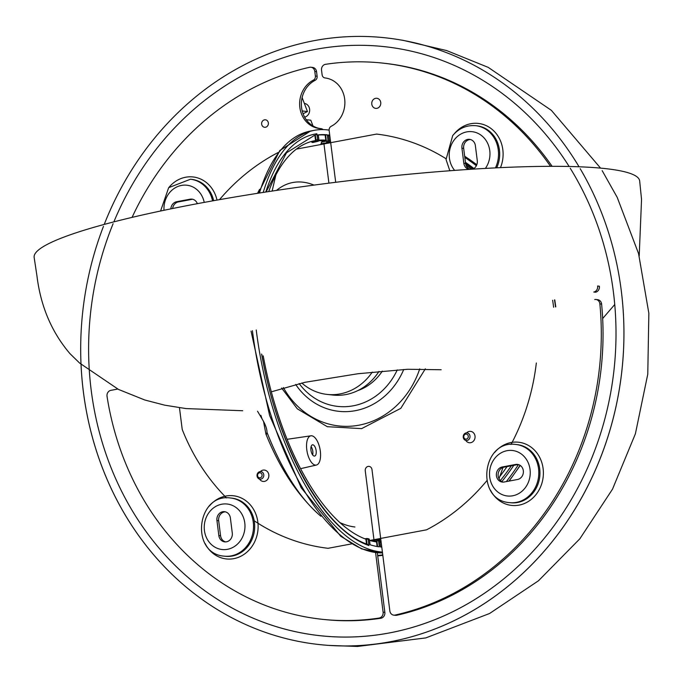 <?xml version="1.0" encoding="UTF-8"?>
<svg xmlns="http://www.w3.org/2000/svg" width="683" height="683" viewBox="0 0 683 683"><rect width="100%" height="100%" fill="white"/><g stroke="black" fill="none" stroke-linecap="round" stroke-linejoin="round"><path stroke-width="1.02" d="M81.038 364.321A305.173 271.177 -83.6 0 0 328.6 645.384A305.173 271.177 -83.6 0 0 585.109 491.367A305.173 271.177 -83.6 0 0 580.191 168.692M396.311 39.247A305.173 271.177 -83.6 0 1 579.056 166.78A305.173 271.177 -83.6 0 0 396.311 39.247A305.173 271.177 -83.6 0 0 104.226 224.425A305.173 271.177 -83.6 0 1 396.311 39.247L403.149 40.34L446.648 50.568L488.217 67.369L551.343 110.322L600.553 168.12M105.532 244.198A296.268 263.271 -83.6 0 0 383.641 633.961A296.268 263.271 -83.6 0 0 570.237 168.249A296.268 263.271 -83.6 0 1 613.428 292.187A296.268 263.271 -83.6 0 1 313.676 634.908A296.268 263.271 -83.6 0 1 113.113 223.7M569.144 166.49A296.268 263.271 -83.6 0 0 330.683 47.033A296.268 263.271 -83.6 0 0 113.865 221.873A296.268 263.271 -83.6 0 1 330.683 47.033A296.268 263.271 -83.6 0 1 569.144 166.49M377.665 555.475A214.257 190.386 -83.6 0 0 382.753 554.861A214.257 190.386 -83.6 0 1 377.665 555.475M506.334 481.592A214.257 190.386 -83.6 0 0 518.431 464.585A214.257 190.386 -83.6 0 1 506.334 481.592M553.614 307.256A214.257 190.386 -83.6 0 0 552.632 300.272A214.257 190.386 -83.6 0 1 553.614 307.256M476.358 165.73A214.257 190.386 -83.6 0 0 464.807 157.414A214.257 190.386 -83.6 0 1 476.358 165.73M261.444 477.041A2.544 2.262 -83.6 0 0 260.411 472.832A2.544 2.262 -83.6 0 0 257.653 476.042A2.544 2.262 -83.6 0 0 261.444 477.041A2.544 2.262 -83.6 0 0 260.411 472.832A2.544 2.262 -83.6 0 0 257.653 476.042A2.544 2.262 -83.6 0 0 261.444 477.041M262.827 477.98A3.816 3.389 96.4 0 1 257.047 475.001A3.816 3.389 96.4 0 1 263.621 474.036A3.816 3.389 96.4 0 1 259.992 479.167A3.816 3.389 96.4 0 1 260.838 471.586A3.816 3.389 96.4 0 1 262.827 477.98M467.642 438.349A2.544 2.262 -83.6 0 0 466.609 434.14A2.544 2.262 -83.6 0 0 463.851 437.351A2.544 2.262 -83.6 0 0 467.642 438.349A2.544 2.262 -83.6 0 0 466.609 434.14A2.544 2.262 -83.6 0 0 463.851 437.351A2.544 2.262 -83.6 0 0 467.642 438.349M469.033 439.289A3.816 3.389 96.4 0 1 463.245 436.3A3.816 3.389 96.4 0 1 469.827 435.344A3.816 3.389 96.4 0 1 466.19 440.475A3.816 3.389 96.4 0 1 467.035 432.885A3.816 3.389 96.4 0 1 469.033 439.289M372.619 106.437A5.088 4.516 -83.6 0 0 375.701 108.384A5.088 4.516 -83.6 0 0 380.166 105.78A5.088 4.516 -83.6 0 0 379.91 100.213A5.088 4.516 -83.6 0 0 376.828 98.267A5.088 4.516 -83.6 0 0 372.363 100.871A5.088 4.516 -83.6 0 0 372.619 106.437A5.088 4.516 -83.6 0 0 375.701 108.384A5.088 4.516 -83.6 0 0 380.166 105.78A5.088 4.516 -83.6 0 0 379.91 100.213A5.088 4.516 -83.6 0 0 376.828 98.267A5.088 4.516 -83.6 0 0 372.363 100.871A5.088 4.516 -83.6 0 0 372.619 106.437M471.526 169.247A208.528 185.306 -83.6 0 0 466.002 165.209A208.528 185.306 -83.6 0 1 471.526 169.247M500.391 480.525A208.528 185.306 -83.6 0 0 511.311 465.797A208.528 185.306 -83.6 0 1 500.391 480.525M499.811 476.478A208.528 185.306 -83.6 0 0 507.025 466.6A208.528 185.306 -83.6 0 1 499.811 476.478M379.902 541.209L381.003 541.004L379.902 541.209M304.644 117.16A6.992 6.215 -83.6 0 0 309.672 109.997A6.992 6.215 -83.6 0 0 304.353 103.406A6.992 6.215 -83.6 0 1 309.672 109.997A6.992 6.215 -83.6 0 1 304.644 117.16M302.117 97.584L307.47 111.542L303.09 113.762L307.47 111.542L302.21 110.953L307.47 111.542L302.117 97.584M310.791 120.208L312.985 125.937L310.791 120.208L306.249 119.704L310.791 120.208M261.649 123.094A3.816 3.389 -83.6 0 0 268.368 123.99A3.816 3.389 -83.6 0 0 261.649 123.094A3.816 3.389 -83.6 0 0 268.368 123.99A3.816 3.389 -83.6 0 0 261.649 123.094M552.112 166.328A279.74 248.578 -83.6 0 0 385.11 63.365A279.74 248.578 -83.6 0 1 552.112 166.328A279.74 248.578 -83.6 0 0 385.11 63.365L383.376 63.178A279.74 248.578 96.4 0 1 550.515 166.328A279.74 248.578 96.4 0 0 383.376 63.178A279.74 248.578 96.4 0 1 550.515 166.328M599.35 286.211A5.088 4.516 96.4 0 1 595.516 292.222L593.783 292.034A5.088 4.516 -83.6 0 0 597.608 286.015L599.35 286.211A5.088 4.516 96.4 0 1 595.516 292.222L593.783 292.034A5.088 4.516 -83.6 0 0 597.608 286.015L599.35 286.211A5.088 4.516 96.4 0 1 595.516 292.222L593.783 292.034A5.088 4.516 -83.6 0 0 597.608 286.015L599.35 286.211M374.019 540.159L365.251 470.809A3.816 3.389 96.4 0 1 371.979 469.545L389.839 610.918A5.088 4.516 -83.6 0 0 393.758 615.135A5.088 4.516 -83.6 0 0 395.098 615.059A279.74 248.578 96.4 0 0 599.862 303.875A5.088 4.516 -83.6 0 0 595.926 299.495L597.668 299.692A5.088 4.516 96.4 0 1 601.603 304.072L599.862 303.875A5.088 4.516 -83.6 0 0 595.926 299.495L597.668 299.692A5.088 4.516 96.4 0 1 601.603 304.072L599.862 303.875A279.74 248.578 96.4 0 1 395.098 615.059L396.84 615.255A279.74 248.578 -83.6 0 0 601.603 304.072L599.862 303.875A5.088 4.516 -83.6 0 0 595.926 299.495A5.088 4.516 -83.6 0 0 594.731 299.547A5.088 4.516 -83.6 0 1 595.926 299.495A5.088 4.516 -83.6 0 0 594.731 299.547M599.862 303.875A279.74 248.578 96.4 0 1 395.098 615.059A5.088 4.516 -83.6 0 1 393.758 615.135A5.088 4.516 -83.6 0 1 389.839 610.918L371.979 469.545A3.816 3.389 96.4 0 0 365.251 470.809A3.816 3.389 96.4 0 1 371.979 469.545L389.839 610.918A5.088 4.516 -83.6 0 0 393.758 615.135A5.088 4.516 -83.6 0 0 395.098 615.059L396.84 615.255A5.088 4.516 96.4 0 1 395.491 615.332A5.088 4.516 96.4 0 0 396.84 615.255A279.74 248.578 -83.6 0 0 601.603 304.072A5.088 4.516 96.4 0 0 597.668 299.692L595.926 299.495M375.633 539.374L375.701 539.903M377.323 552.769L384.853 612.378A5.088 4.516 96.4 0 1 380.858 618.252L379.116 618.055A279.74 248.578 96.4 0 1 321.266 619.199A279.74 248.578 96.4 0 1 107.035 396.353A5.088 4.516 -83.6 0 1 110.859 390.343A5.088 4.516 -83.6 0 0 107.035 396.353A279.74 248.578 96.4 0 0 321.266 619.199A279.74 248.578 96.4 0 1 107.035 396.353A5.088 4.516 -83.6 0 1 110.859 390.343L117.732 389.054M321.266 619.199L323.008 619.387L321.266 619.199A279.74 248.578 96.4 0 0 379.116 618.055A5.088 4.516 -83.6 0 0 383.112 612.181L384.853 612.378A5.088 4.516 96.4 0 1 380.858 618.252L379.116 618.055A279.74 248.578 96.4 0 1 321.266 619.199L323.008 619.387A279.74 248.578 -83.6 0 0 380.858 618.252L379.116 618.055A5.088 4.516 -83.6 0 0 383.112 612.181L375.582 552.59M321.497 129.591A3.816 3.389 -83.6 0 0 319.465 128.515A3.816 3.389 -83.6 0 1 321.497 129.591A3.816 3.389 -83.6 0 0 319.473 128.515A25.433 22.599 96.4 0 1 319.439 128.506A25.433 22.599 96.4 0 1 299.846 107.427A25.433 22.599 96.4 0 1 313.36 80.15A3.816 3.389 -83.6 0 0 315.384 76.061L314.803 71.45A5.088 4.516 -83.6 0 0 310.885 67.233L312.626 67.429A5.088 4.516 96.4 0 1 316.545 71.647L317.125 76.257A3.816 3.389 96.4 0 1 315.102 80.346A25.433 22.599 -83.6 0 0 301.579 107.598A25.433 22.599 -83.6 0 0 321.147 128.703A25.433 22.599 -83.6 0 1 301.579 107.598A25.433 22.599 -83.6 0 1 315.102 80.346A25.433 22.599 -83.6 0 0 301.579 107.598A25.433 22.599 -83.6 0 0 321.147 128.703M319.473 128.515L321.215 128.711L319.473 128.515A25.433 22.599 96.4 0 1 319.439 128.506A25.433 22.599 96.4 0 0 319.465 128.515A3.816 3.389 -83.6 0 0 319.465 128.515L321.215 128.711A3.816 3.389 96.4 0 1 323.05 129.591A3.816 3.389 96.4 0 0 321.215 128.711A3.816 3.389 96.4 0 1 323.05 129.591M325.578 143.148L325.637 143.626M383.376 63.178A279.74 248.578 96.4 0 0 325.526 64.313A5.088 4.516 -83.6 0 0 321.531 70.187A5.088 4.516 -83.6 0 1 325.526 64.313A279.74 248.578 96.4 0 1 383.376 63.178L385.11 63.365L383.376 63.178A279.74 248.578 96.4 0 0 325.526 64.313A5.088 4.516 -83.6 0 0 321.531 70.187L322.111 74.797A3.816 3.389 -83.6 0 0 325.057 77.956A25.433 22.599 96.4 0 1 325.082 77.964A25.433 22.599 96.4 0 1 344.676 99.052A25.433 22.599 96.4 0 1 331.161 126.321A3.816 3.389 -83.6 0 0 329.138 130.41L335.695 182.293M328.916 183.155L323.862 143.131M310.885 67.233L312.626 67.429A5.088 4.516 96.4 0 1 316.545 71.647L317.125 76.257A3.816 3.389 96.4 0 1 315.102 80.346L313.36 80.15A3.816 3.389 -83.6 0 0 315.384 76.061L314.803 71.45A5.088 4.516 -83.6 0 0 310.885 67.233L312.626 67.429A5.088 4.516 96.4 0 1 316.545 71.647L317.125 76.257A3.816 3.389 96.4 0 1 315.102 80.346L313.36 80.15A25.433 22.599 96.4 0 0 299.846 107.427A25.433 22.599 96.4 0 0 319.439 128.506A25.433 22.599 96.4 0 1 299.846 107.427A25.433 22.599 96.4 0 1 313.36 80.15A3.816 3.389 -83.6 0 0 315.384 76.061L314.803 71.45A5.088 4.516 -83.6 0 0 310.885 67.233A5.088 4.516 -83.6 0 0 309.544 67.31A279.74 248.578 96.4 0 0 132.067 217.39A279.74 248.578 96.4 0 1 309.544 67.31A5.088 4.516 -83.6 0 1 310.885 67.233A5.088 4.516 -83.6 0 0 309.544 67.31A279.74 248.578 96.4 0 0 132.067 217.39M225.586 541.901A7.633 6.779 96.4 0 1 220.566 535.737A7.633 6.779 96.4 0 0 225.586 541.901A7.633 6.779 96.4 0 1 220.566 535.737L218.671 520.711A7.633 6.779 96.4 0 1 225.364 511.832A7.633 6.779 96.4 0 0 218.671 520.711A7.633 6.779 96.4 0 1 225.364 511.832M218.833 535.54A7.633 6.779 -83.6 0 0 224.707 541.867A7.633 6.779 -83.6 0 0 232.28 533.022L230.384 517.987A7.633 6.779 -83.6 0 0 224.502 511.669A7.633 6.779 -83.6 0 0 216.929 520.514L218.833 535.54A7.633 6.779 -83.6 0 0 224.707 541.867A7.633 6.779 -83.6 0 0 232.28 533.022L230.384 517.987A7.633 6.779 -83.6 0 0 224.502 511.669A7.633 6.779 -83.6 0 0 216.929 520.514L218.833 535.54A7.633 6.779 -83.6 0 0 224.707 541.867A7.633 6.779 -83.6 0 0 232.28 533.022L230.384 517.987A7.633 6.779 -83.6 0 0 224.502 511.669A7.633 6.779 -83.6 0 0 216.929 520.514L218.833 535.54L220.566 535.737L218.671 520.711L220.566 535.737L218.833 535.54L220.566 535.737M518.312 464.551A7.633 6.779 -83.6 0 0 517.39 464.653A7.633 6.779 -83.6 0 1 518.312 464.551A7.633 6.779 -83.6 0 0 517.39 464.653L503.943 467.181A7.633 6.779 -83.6 0 0 498.112 474.454A7.633 6.779 -83.6 0 0 503.183 482.113A7.633 6.779 -83.6 0 1 498.112 474.454A7.633 6.779 -83.6 0 1 503.943 467.181A7.633 6.779 -83.6 0 0 498.112 474.454A7.633 6.779 -83.6 0 0 503.183 482.113M170.835 208.87A7.633 6.779 96.4 0 1 176.658 201.716A7.633 6.779 96.4 0 0 170.835 208.87A7.633 6.779 96.4 0 1 176.658 201.716L190.105 199.188A7.633 6.779 96.4 0 1 191.906 199.12A7.633 6.779 96.4 0 1 197.353 203.679A7.633 6.779 96.4 0 0 191.906 199.12A7.633 6.779 96.4 0 1 197.353 203.679M192.768 199.282A7.633 6.779 -83.6 0 0 191.846 199.385A7.633 6.779 -83.6 0 1 192.768 199.282A7.633 6.779 -83.6 0 0 191.846 199.385L178.4 201.912A7.633 6.779 -83.6 0 0 172.628 208.511A7.633 6.779 -83.6 0 1 178.4 201.912A7.633 6.779 -83.6 0 0 172.628 208.511M472.534 169.179A7.633 6.779 -83.6 0 0 477.28 160.693A7.633 6.779 -83.6 0 1 472.534 169.179A7.633 6.779 -83.6 0 0 477.28 160.693L475.377 145.658A7.633 6.779 -83.6 0 0 469.503 139.341A7.633 6.779 -83.6 0 0 461.93 148.185L463.825 163.211A7.633 6.779 -83.6 0 0 468.982 169.41A7.633 6.779 -83.6 0 1 463.825 163.211A7.633 6.779 -83.6 0 0 468.982 169.41M502.201 466.984L515.648 464.457A7.633 6.779 96.4 0 1 517.449 464.397A7.633 6.779 96.4 0 1 523.391 471.722A7.633 6.779 96.4 0 1 517.552 479.492L504.105 482.01A7.633 6.779 96.4 0 1 502.304 482.078A7.633 6.779 96.4 0 1 496.362 474.753A7.633 6.779 96.4 0 1 502.201 466.984L515.648 464.457A7.633 6.779 96.4 0 1 517.449 464.397A7.633 6.779 96.4 0 1 523.391 471.722A7.633 6.779 96.4 0 1 517.552 479.492L504.105 482.01A7.633 6.779 96.4 0 1 502.304 482.078A7.633 6.779 96.4 0 1 496.362 474.753A7.633 6.779 96.4 0 1 502.201 466.984L515.648 464.457A7.633 6.779 96.4 0 1 517.449 464.397A7.633 6.779 96.4 0 1 523.391 471.722A7.633 6.779 96.4 0 1 517.552 479.492L504.105 482.01A7.633 6.779 96.4 0 1 502.304 482.078A7.633 6.779 96.4 0 1 496.362 474.753A7.633 6.779 96.4 0 1 502.201 466.984L503.943 467.181L517.39 464.653L503.943 467.181L502.201 466.984L503.943 467.181M469.904 169.35A7.633 6.779 96.4 0 1 465.567 163.408A7.633 6.779 96.4 0 0 469.904 169.35A7.633 6.779 96.4 0 1 465.567 163.408L463.672 148.382A7.633 6.779 96.4 0 1 470.365 139.503A7.633 6.779 96.4 0 0 463.672 148.382A7.633 6.779 96.4 0 1 470.365 139.503M499.025 478.698L503.038 467.42M103.466 226.363A305.173 271.177 -83.6 0 0 328.6 645.384A305.173 271.177 -83.6 0 0 621.274 290.719M380.858 618.252A279.74 248.578 -83.6 0 1 323.008 619.387A279.74 248.578 -83.6 0 0 380.858 618.252A5.088 4.516 96.4 0 0 384.853 612.378L383.112 612.181L384.853 612.378M321.531 70.187L322.111 74.797A3.816 3.389 -83.6 0 0 325.057 77.956A25.433 22.599 96.4 0 1 325.082 77.964A25.433 22.599 96.4 0 1 344.676 99.052A25.433 22.599 96.4 0 1 331.161 126.321A3.816 3.389 -83.6 0 0 329.138 130.41A3.816 3.389 -83.6 0 1 331.161 126.321A25.433 22.599 96.4 0 0 344.676 99.052A25.433 22.599 96.4 0 0 325.082 77.964A3.816 3.389 -83.6 0 0 325.057 77.956A25.433 22.599 96.4 0 1 325.082 77.964L325.048 77.956A3.816 3.389 -83.6 0 1 322.111 74.797L321.531 70.187M190.105 199.188L176.658 201.716L190.105 199.188A7.633 6.779 96.4 0 1 191.906 199.12A7.633 6.779 96.4 0 0 190.105 199.188L191.846 199.385L178.4 201.912L191.846 199.385L190.105 199.188L191.846 199.385M463.825 163.211L461.93 148.185A7.633 6.779 -83.6 0 1 469.503 139.341A7.633 6.779 -83.6 0 1 475.377 145.658L477.28 160.693L475.377 145.658A7.633 6.779 -83.6 0 0 469.503 139.341A7.633 6.779 -83.6 0 0 461.93 148.185L463.825 163.211L465.567 163.408L463.672 148.382L465.567 163.408L463.825 163.211L465.567 163.408M242.687 410.739L186.041 408.579L164.714 405.173L144.762 399.99L118.492 389.43L79.612 363.057L69.973 353.657C51.652 332.16 40.639 306.223 36.942 275.838L34.15 257.465A305.173 36.694 -7.2 0 1 332.305 182.72A305.173 36.694 -7.2 0 1 639.672 180.969L641.542 199.462L639.203 255.971M380.038 542.259A203.952 90.276 79.4 0 0 381.174 542.311M371.091 540.834L377.195 539.698M312.771 142.508L318.116 141.304L312.771 142.508L311.866 142.32L312.105 141.227M321.42 142.201L326.354 141.074L325.586 134.978L327.285 134.816L328.053 140.929L329.215 141.057A1.272 1.127 96.4 0 1 328.292 142.516A1.272 0.555 77.2 0 0 328.378 142.508L320.993 143.78L322.316 140.843A203.952 90.276 79.4 0 0 319.004 140.689M320.993 143.78L321.573 143.848M330.64 142.337A203.952 90.276 79.4 0 0 329.163 141.962M272.124 191.061L275.881 174.933M327.285 134.816A209.169 92.581 79.4 0 0 318.15 134.884L317.595 135.029M268.718 191.582A203.952 90.276 79.4 0 1 314.709 140.732A203.952 90.276 79.4 0 1 315.606 140.57L315.922 139.913A1.272 0.555 77.2 0 0 316.699 141.219L318.978 140.869L318.15 134.884M318.978 140.869L318.782 139.895L317.621 139.767A1.272 1.127 -83.6 0 1 316.699 141.219L311.866 142.32M318.952 140.169A203.952 90.276 -100.6 0 1 325.791 140.194L325.142 135.055L325.586 134.978M322.316 140.843L325.791 140.194M329.3 140.63A203.952 90.276 -100.6 0 1 330.452 140.835M315.478 140.006L314.897 135.405A209.169 92.581 79.4 0 0 313.975 135.567M257.525 411.209L262.059 418.875C265.32 424.254 266.976 428.762 267.027 432.399L266.361 434.55L265.926 434.072L263.51 421.343M368.111 538.648L369.366 539.732L369.921 544.701A209.169 92.581 79.4 0 0 379.338 546.835L378.561 540.723L373.422 541.38M320.336 451.207A14.881 6.582 -100.6 0 1 316.408 465.046A14.881 6.582 -100.6 0 1 307.085 451.659A14.881 6.582 -100.6 0 1 310.919 435.805A14.881 6.582 -100.6 0 1 320.336 451.207M266.071 191.983L286.467 152.838L314.197 135.524A209.169 92.581 79.4 0 1 315.341 135.319L316.869 133.766L317.621 139.767L315.922 139.913L315.341 135.319L314.897 135.405M369.512 540.398A203.952 90.276 79.4 0 0 376.538 541.918L377.118 546.502M256.227 329.983A214.257 94.826 79.4 0 0 382.403 552.086M329.112 130.12A214.257 94.826 79.4 0 0 314.376 130.308A214.257 94.826 79.4 0 0 263.22 192.427M312.652 454.912A5.72 2.536 79.4 0 0 311.098 446.614M310.944 450.157A5.72 2.536 -100.6 0 1 312.498 444.821A5.72 2.536 -100.6 0 1 316.161 450.737A5.72 2.536 -100.6 0 1 314.607 456.073A5.72 2.536 -100.6 0 1 310.944 450.157M329.735 135.123A209.169 92.581 79.4 0 0 328.446 134.944L327.908 135.234M378.484 539.809A1.272 1.127 96.4 0 1 379.722 540.851L380.491 546.963A209.169 92.581 79.4 0 0 381.771 547.074M364.876 538.81L366.882 538.511L368.128 539.561L368.888 545.555A210.441 93.144 -100.6 0 1 261.606 354.042M318.304 135.012A209.169 92.581 -100.6 0 1 325.142 135.055M328.651 135.499A209.169 92.581 -100.6 0 1 329.804 135.704M263.237 355.86A203.952 90.276 79.4 0 0 365.968 539.229L366.43 539.707L367.3 538.699M366.506 543.95L365.977 539.775M367.01 544.291L368.888 545.555M380.807 539.442L378.834 539.818M486.748 480.806A208.528 185.306 -83.6 0 1 426.576 529.812L369.776 540.475M351.617 543.881L328.062 548.304A208.528 185.306 -83.6 0 1 254.196 520.779M179.467 407.734L182.216 429.453A208.528 185.306 -83.6 0 0 226.5 497.924M511.046 444.445A208.528 185.306 -83.6 0 0 536.334 363.006M278.177 152.531L278.066 152.557A208.528 185.306 -83.6 0 0 219.499 199.649M445.948 158.678A208.528 185.306 -83.6 0 0 376.581 134.073L296.337 149.125M260.402 471.569A5.72 5.088 96.4 0 1 263.066 470.109A5.72 5.088 96.4 0 1 264.415 470.066A5.72 5.088 96.4 0 1 268.871 475.556A5.72 5.088 96.4 0 1 264.492 481.387A5.72 5.088 96.4 0 1 263.143 481.438A5.72 5.088 96.4 0 1 259.566 479.082M466.609 432.868A5.72 5.088 96.4 0 1 469.264 431.417A5.72 5.088 96.4 0 1 470.613 431.366A5.72 5.088 96.4 0 1 475.069 436.864A5.72 5.088 96.4 0 1 470.689 442.695A5.72 5.088 96.4 0 1 469.341 442.746A5.72 5.088 96.4 0 1 465.763 440.39M295.671 384.452A71.203 63.271 -83.6 0 0 355.391 410.671A71.203 63.271 -83.6 0 0 403.73 369.486M378.963 371.415A55.69 49.492 96.4 0 1 345.922 394.552A55.69 49.492 96.4 0 1 332.809 395.047L327.012 394.398A55.69 49.492 96.4 0 1 301.784 382.984M372.286 372.09A55.69 49.492 96.4 0 1 340.125 393.903A55.69 49.492 96.4 0 1 327.012 394.398M395.098 615.059L396.84 615.255A279.74 248.578 -83.6 0 0 601.603 304.072M396.84 615.255A5.088 4.516 96.4 0 1 395.491 615.332L393.758 615.135M379.116 618.055A5.088 4.516 -83.6 0 0 383.112 612.181M513.787 465.328A210.441 186.997 96.4 0 1 501.843 481.583A210.441 186.997 96.4 0 0 513.787 465.328M377.716 555.885A214.257 190.386 -83.6 0 0 382.813 555.33A214.257 190.386 -83.6 0 1 377.716 555.885L382.813 555.347L377.716 555.894M508.844 481.122A214.257 190.386 -83.6 0 0 520.07 465.328A214.257 190.386 -83.6 0 1 508.844 481.122M555.51 306.906A214.257 190.386 -83.6 0 0 554.511 299.922A214.257 190.386 -83.6 0 1 555.51 306.906M476.794 164.765A214.257 190.386 -83.6 0 0 464.662 156.253A214.257 190.386 -83.6 0 1 476.794 164.765M465.43 162.323A210.441 186.997 96.4 0 1 473.882 168.488A210.441 186.997 96.4 0 0 465.43 162.323M473.003 168.983A209.169 185.87 -83.6 0 0 465.593 163.613A209.169 185.87 -83.6 0 1 473.003 168.983M494.637 452.496A31.785 28.251 96.4 0 1 536.556 452.513A31.785 28.251 96.4 0 1 531.331 499.333A31.785 28.251 96.4 0 1 490.437 490.104A31.785 28.251 96.4 0 0 531.331 499.333A31.785 28.251 96.4 0 0 536.556 452.513A31.785 28.251 96.4 0 0 494.637 452.496A31.785 28.251 96.4 0 1 536.556 452.513A31.785 28.251 96.4 0 1 531.331 499.333A31.785 28.251 96.4 0 1 490.437 490.104M509.527 502.628L510.688 502.756A29.249 25.988 -83.6 0 0 537.495 485.408A29.249 25.988 -83.6 0 0 531.733 451.864A29.249 25.988 -83.6 0 1 537.495 485.408A29.249 25.988 -83.6 0 1 510.688 502.756A29.249 25.988 -83.6 0 0 537.495 485.408A29.249 25.988 -83.6 0 0 531.733 451.864A29.249 25.988 -83.6 0 0 517.185 444.624L516.024 444.496A29.249 25.988 96.4 0 1 530.571 451.728A29.249 25.988 96.4 0 1 536.343 485.28A29.249 25.988 96.4 0 1 509.527 502.628C475.035 500.255 481.856 439.195 516.024 444.496A29.249 25.988 96.4 0 1 530.571 451.728A29.249 25.988 96.4 0 1 536.343 485.28A29.249 25.988 96.4 0 1 509.527 502.628C475.035 500.255 481.856 439.195 516.024 444.496A29.249 25.988 96.4 0 1 530.571 451.728A29.249 25.988 96.4 0 1 536.343 485.28A29.249 25.988 96.4 0 1 509.527 502.628C475.035 500.255 481.856 439.195 516.024 444.496L517.185 444.624L516.024 444.496M209.365 506.026A31.785 28.251 96.4 0 1 249.167 503.619A31.785 28.251 96.4 0 0 209.365 506.026A31.785 28.251 96.4 0 1 249.167 503.619A31.785 28.251 96.4 0 1 247.289 551.804A31.785 28.251 96.4 0 1 205.165 543.634A31.785 28.251 96.4 0 0 247.289 551.804A31.785 28.251 96.4 0 0 249.167 503.619A31.785 28.251 96.4 0 1 247.289 551.804A31.785 28.251 96.4 0 1 205.165 543.634M454.357 133.697A31.785 28.251 96.4 0 1 490.77 128.336A31.785 28.251 96.4 0 1 500.477 167.642A31.785 28.251 96.4 0 0 490.77 128.336A31.785 28.251 96.4 0 0 454.357 133.697A31.785 28.251 96.4 0 1 490.77 128.336A31.785 28.251 96.4 0 1 500.477 167.642M169.094 187.227A31.785 28.251 96.4 0 1 196.806 177.665A31.785 28.251 96.4 0 1 217.006 200.093A31.785 28.251 96.4 0 0 196.806 177.665A31.785 28.251 96.4 0 0 169.094 187.227A31.785 28.251 96.4 0 1 196.806 177.665A31.785 28.251 96.4 0 1 217.006 200.093M204.217 202.399A22.889 20.336 -83.6 0 0 181.337 185.452A22.889 20.336 -83.6 0 0 164.014 210.287A22.889 20.336 -83.6 0 1 181.337 185.452A22.889 20.336 -83.6 0 1 204.217 202.399A22.889 20.336 -83.6 0 0 181.337 185.452A22.889 20.336 -83.6 0 0 164.014 210.287M213.659 200.682A29.249 25.988 -83.6 0 0 191.633 179.356A29.249 25.988 -83.6 0 1 213.659 200.682A29.249 25.988 -83.6 0 0 191.633 179.356L190.48 179.228A29.249 25.988 96.4 0 1 212.575 200.879A29.249 25.988 96.4 0 0 190.48 179.228A29.249 25.988 96.4 0 1 212.575 200.879M176.658 201.716L178.4 201.912M239.477 541.952A22.889 20.336 -83.6 0 0 229.232 504.378A22.889 20.336 -83.6 0 0 205.113 533.969A22.889 20.336 -83.6 0 0 239.477 541.952A22.889 20.336 -83.6 0 0 229.232 504.378A22.889 20.336 -83.6 0 0 205.113 533.969A22.889 20.336 -83.6 0 0 239.477 541.952A22.889 20.336 -83.6 0 0 229.232 504.378A22.889 20.336 -83.6 0 0 205.113 533.969A22.889 20.336 -83.6 0 0 239.477 541.952M246.503 546.494A29.249 25.988 96.4 0 1 224.255 556.158C189.763 553.785 196.584 492.725 230.752 498.027A29.249 25.988 96.4 0 1 251.984 516.459A29.249 25.988 96.4 0 1 246.503 546.494A29.249 25.988 96.4 0 1 224.255 556.158C189.763 553.785 196.584 492.725 230.752 498.027A29.249 25.988 96.4 0 1 251.984 516.459A29.249 25.988 96.4 0 1 246.503 546.494A29.249 25.988 96.4 0 1 224.255 556.158C189.763 553.785 196.584 492.725 230.752 498.027A29.249 25.988 96.4 0 1 251.984 516.459A29.249 25.988 96.4 0 1 246.503 546.494M216.929 520.514L218.671 520.711M515.648 464.457L517.39 464.653M316.545 71.647L314.803 71.45M315.384 76.061L317.125 76.257M485.391 168.411A22.889 20.336 -83.6 0 0 483.009 136.839A22.889 20.336 -83.6 0 0 454.733 139.255A22.889 20.336 -83.6 0 1 483.009 136.839A22.889 20.336 -83.6 0 1 485.391 168.411A22.889 20.336 -83.6 0 0 483.009 136.839A22.889 20.336 -83.6 0 0 454.733 139.255A22.889 20.336 -83.6 0 0 454.656 170.4A22.889 20.336 -83.6 0 1 454.733 139.255A22.889 20.336 -83.6 0 0 454.656 170.4M496.695 167.822A29.249 25.988 -83.6 0 0 476.905 125.826A29.249 25.988 -83.6 0 1 496.695 167.822A29.249 25.988 -83.6 0 0 476.905 125.826L475.752 125.698A29.249 25.988 96.4 0 1 495.448 167.881A29.249 25.988 96.4 0 0 475.752 125.698A29.249 25.988 96.4 0 1 495.448 167.881M523.801 456.15A22.889 20.336 -83.6 0 0 490.035 468.623A22.889 20.336 -83.6 0 0 515.793 494.927A22.889 20.336 -83.6 0 0 523.801 456.15A22.889 20.336 -83.6 0 0 490.035 468.623A22.889 20.336 -83.6 0 0 515.793 494.927A22.889 20.336 -83.6 0 0 523.801 456.15A22.889 20.336 -83.6 0 0 490.035 468.623A22.889 20.336 -83.6 0 0 515.793 494.927A22.889 20.336 -83.6 0 0 523.801 456.15M224.255 556.158L225.416 556.286A29.249 25.988 -83.6 0 0 247.664 546.622A29.249 25.988 -83.6 0 1 225.416 556.286A29.249 25.988 -83.6 0 0 247.664 546.622A29.249 25.988 -83.6 0 0 246.461 505.394A29.249 25.988 -83.6 0 0 231.913 498.155L230.752 498.027M461.93 148.185L463.672 148.382M531.733 451.864A29.249 25.988 -83.6 0 0 517.185 444.624A29.249 25.988 -83.6 0 1 531.733 451.864M246.461 505.394A29.249 25.988 -83.6 0 0 231.913 498.155A29.249 25.988 -83.6 0 1 246.461 505.394A29.249 25.988 -83.6 0 1 247.664 546.622A29.249 25.988 -83.6 0 0 246.461 505.394M314.009 185.102A166.925 73.884 79.4 0 0 276.495 190.403M354.921 526.986A184.769 81.781 -100.6 0 1 339.972 522.597M371.065 540.595L377.255 539.672A1.272 1.272 0 0 1 377.588 539.672A1.272 1.127 96.4 0 1 378.561 540.723L379.868 540.902A1.272 1.272 0 0 0 378.741 539.801L377.588 539.672A1.272 1.127 96.4 0 0 377.323 539.672A1.272 0.572 81.6 0 0 377.255 539.672A1.272 0.572 81.6 0 0 376.862 540.868L377.588 546.588M262.059 418.875A188.363 83.369 -100.6 0 1 260.855 415.315M265.926 434.072C279.535 467.872 297.071 494.586 318.534 514.205A188.363 83.369 -100.6 0 1 267.027 432.399M328.053 140.929A1.272 1.127 96.4 0 1 327.131 142.38A1.272 0.555 77.2 0 1 326.354 141.074L328.053 140.929M328.446 134.944L329.36 141.108A1.272 1.272 0 0 1 328.378 142.508A1.272 0.555 77.2 0 0 328.497 142.44M328.583 135.003L329.223 141.193M258.106 192.188L257.534 193.315A188.363 83.369 -100.6 0 1 258.106 192.188L259.557 189.387M252.42 330.7A214.257 94.826 79.4 0 0 382.506 552.906M258.353 193.187L279.825 150.491L310.569 131.025A214.257 94.826 79.4 0 0 259.446 193.016M265.772 192.034A210.441 93.144 -100.6 0 1 316.869 133.766M369.29 539.69L368.128 539.561M380.627 546.981L379.739 540.987M366.993 544.129L366.43 539.707M299.137 383.556A66.439 59.037 -83.6 0 0 353.282 405.804A66.439 59.037 -83.6 0 0 397.275 369.887M382.352 371.091A52.676 46.811 96.4 0 1 357.747 390.616M419.729 368.863A85.734 76.18 96.4 0 1 359.002 425.176A85.734 76.18 96.4 0 1 283.36 387.517M315.102 80.346L313.36 80.15M328.6 645.384L357.388 646.468L425.816 637.905L489.557 613.505L538.443 580.798L579.85 538.793L612.514 489.156L635.395 433.799L647.774 374.173L648.85 313.284L638.554 253.555L617.201 197.353L602.158 170.639M509.142 481.063L520.258 465.447L509.142 481.063M555.774 306.855L554.775 299.871L555.774 306.855M476.828 164.688L464.653 156.185L476.828 164.688M190.48 179.228L191.633 179.356L190.48 179.228L168.675 187.671L160.573 211.013L168.675 187.671L190.48 179.228L168.675 187.671L160.573 211.013M475.752 125.698C466.6 124.972 458.925 128.259 452.709 135.558C458.925 128.259 466.6 124.972 475.752 125.698L476.905 125.826L475.752 125.698C466.6 124.972 458.925 128.259 452.709 135.558L446.042 159.515L449.832 170.759L446.042 159.515L452.709 135.558L446.042 159.515L449.832 170.759M602.662 318.526L614.751 304.516M271.954 391.649L304.891 382.326L357.969 373.738L407.708 369.272L441.175 369.751M318.995 140.502L318.287 134.875M318.534 514.205L320.899 516.288M310.919 435.805L287.125 439.314M316.408 465.046L300.614 468.649M310.569 131.025L314.376 130.308M370.066 544.744L369.426 539.707L369.008 538.913L367.019 538.494M364.859 538.802L366.959 538.494M261.854 354.648C277.759 447.365 324.34 530.315 367.608 544.36M382.514 552.931L361.725 548.927L340.74 536.257L301.177 487.773L269.614 415.486L251.054 331.144M425.347 368.82L400.784 408.349L361.631 428.617L327.319 426.696L297.327 408.844L281.635 388.021"/></g></svg>
